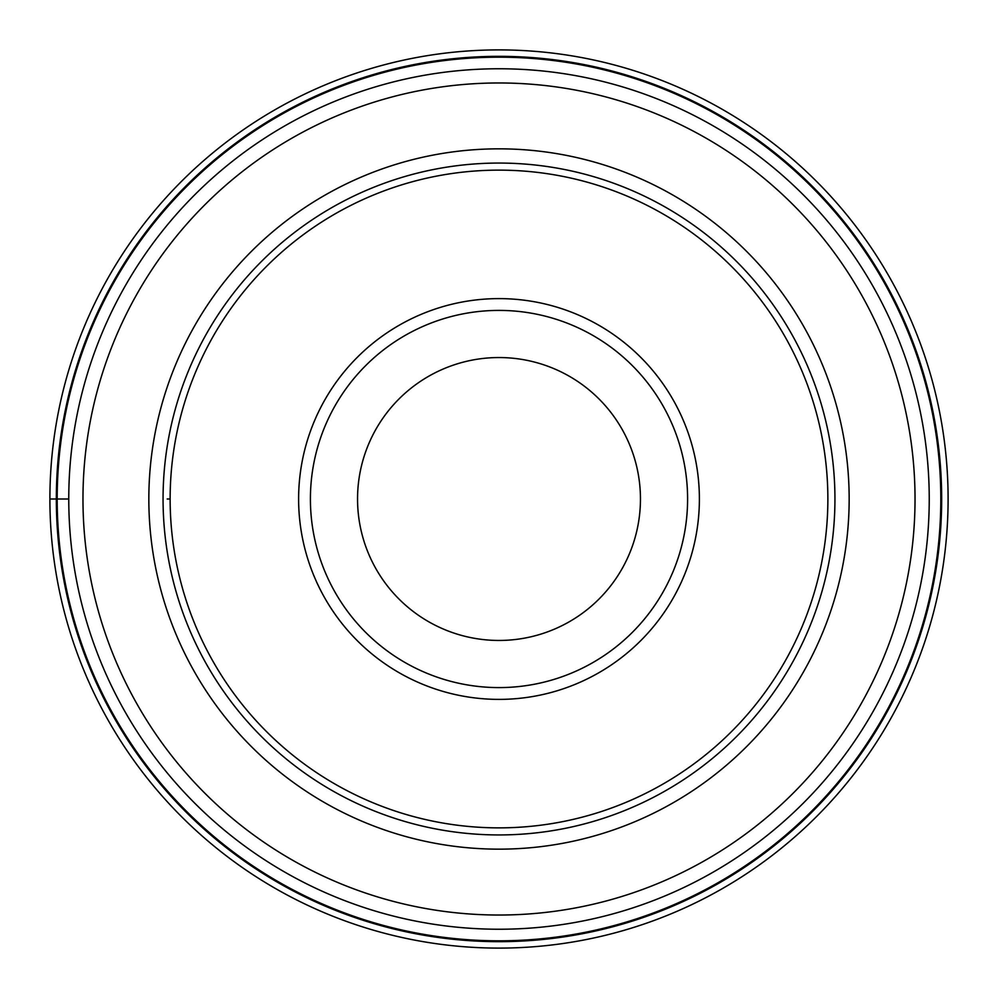 <?xml version="1.0" encoding="UTF-8"?>
<svg xmlns="http://www.w3.org/2000/svg" width="998" height="998" viewBox="0 0 998 998"><rect width="100%" height="100%" fill="white"/><g stroke="black" fill="none" stroke-linecap="round" stroke-linejoin="round"><path stroke-width="1.5" d="M948.1 499A449.1 449.1 0 0 0 499 49.9A449.1 449.1 0 0 0 49.9 499A449.1 449.1 0 0 0 499 948.1A449.1 449.1 0 0 0 948.1 499A449.1 449.1 0 0 0 499 49.9A449.1 449.1 0 0 0 49.9 499L68.762 499A430.238 430.238 0 0 0 499 929.238A430.238 430.238 0 0 0 929.238 499A430.238 430.238 0 0 0 499 68.762A430.238 430.238 0 0 0 68.762 499A430.238 430.238 0 0 0 499 929.238A430.238 430.238 0 0 0 929.238 499A430.238 430.238 0 0 0 499 68.762A430.238 430.238 0 0 0 68.762 499M940.815 499A441.815 441.815 0 0 0 499 57.185A441.815 441.815 0 0 0 57.185 499A441.815 441.815 0 0 0 499 940.815A441.815 441.815 0 0 0 940.815 499M499 834.939A335.939 335.939 0 0 0 834.939 499A335.939 335.939 0 0 0 499 163.061A335.939 335.939 0 0 0 163.061 499A335.939 335.939 0 0 0 499 834.939M499 170.134A328.866 328.866 0 0 0 170.134 499A328.866 328.866 0 0 0 499 827.866A328.866 328.866 0 0 0 827.866 499A328.866 328.866 0 0 0 499 170.134M699.386 499A200.386 200.386 0 0 0 499 298.614A200.386 200.386 0 0 0 298.614 499A200.386 200.386 0 0 0 499 699.386A200.386 200.386 0 0 0 699.386 499M310.403 499A188.597 188.597 0 0 1 499 310.403A188.597 188.597 0 0 1 687.597 499A188.597 188.597 0 0 0 499 310.403A188.597 188.597 0 0 0 310.403 499A188.597 188.597 0 0 0 499 687.597A188.597 188.597 0 0 0 687.597 499A188.597 188.597 0 0 1 499 687.597A188.597 188.597 0 0 1 310.403 499A188.597 188.597 0 0 0 499 687.597A188.597 188.597 0 0 0 687.597 499M499 640.454A141.454 141.454 0 0 0 640.454 499A141.454 141.454 0 0 0 499 357.546A141.454 141.454 0 0 0 357.546 499A141.454 141.454 0 0 0 499 640.454M167.177 499L170.134 499M941.663 499A442.663 442.663 0 0 0 499 56.337A442.663 442.663 0 0 0 56.337 499A442.663 442.663 0 0 0 499 941.663A442.663 442.663 0 0 0 941.663 499M915.029 499A416.029 416.029 0 0 1 499 915.029A416.029 416.029 0 0 1 82.971 499A416.029 416.029 0 0 1 499 82.971A416.029 416.029 0 0 1 915.029 499M849.161 499A350.161 350.161 0 0 0 498.838 148.839A350.161 350.161 0 0 0 148.839 499.337A350.161 350.161 0 0 0 499.162 849.161A350.161 350.161 0 0 0 849.161 499"/></g></svg>
